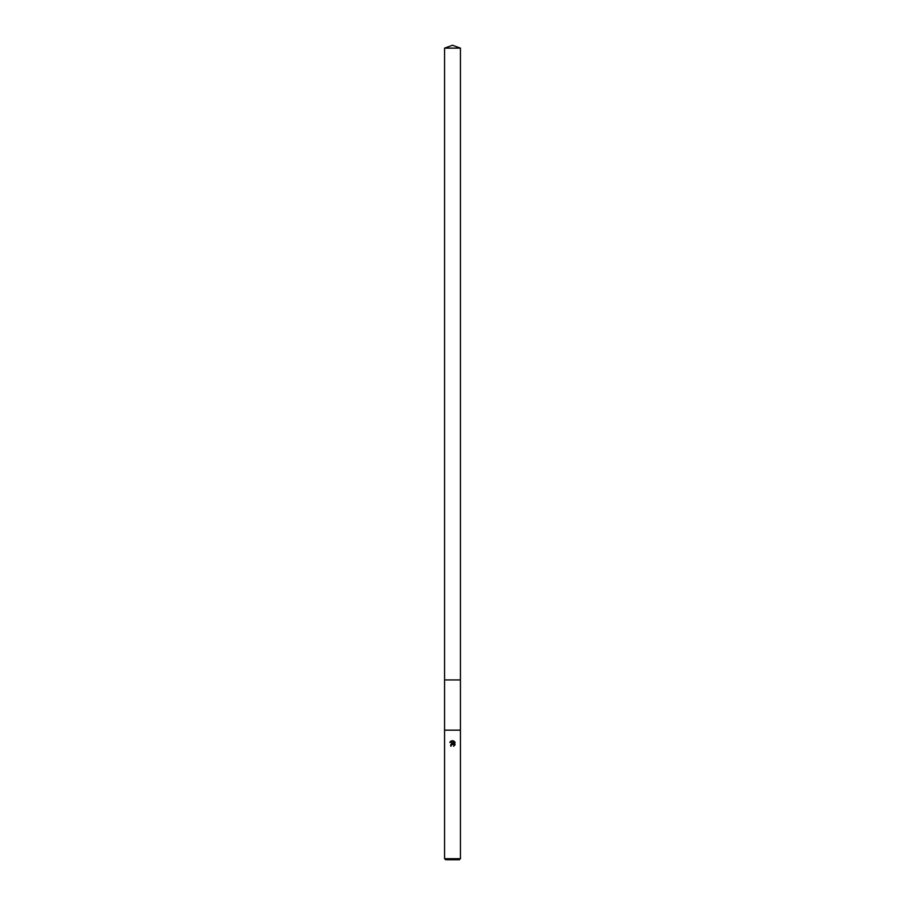 <?xml version="1.0" encoding="UTF-8"?>
<svg xmlns="http://www.w3.org/2000/svg" width="905" height="905" viewBox="0 0 905 905"><rect width="100%" height="100%" fill="white"/><g stroke="black" fill="none" stroke-linecap="round" stroke-linejoin="round"><path stroke-width="1.36" d="M444.57 48.135L460.43 48.135L452.5 45.25L444.57 48.135L444.57 730.165L460.43 730.165L460.43 858.687L444.57 858.687L445.622 859.75L459.378 859.75L460.43 858.687M452.5 743.39L450.147 741.851L451.29 740.946M444.57 858.687L444.57 730.165L460.43 730.165L460.43 679.927L444.57 679.927M452.443 740.697L454.039 743.706L454.039 741.172M453.552 740.912L455.102 742.462L453.552 740.912L449.796 742.462M454.853 741.998L454.853 745.132M455.102 744.668L453.552 746.218L455.102 744.668M453.937 744.973L453.914 746.037L453.948 744.985L452.692 744.204M452.353 744.272L451.595 745.019M452.376 740.697L451.346 740.912M453.507 743.514L450.86 744.611M450.826 744.679L450.679 745.482L451.505 745.482M450.837 746.263C450.554 744.159 451.459 743.254 453.563 743.537M460.43 48.135L460.43 679.927"/></g></svg>
